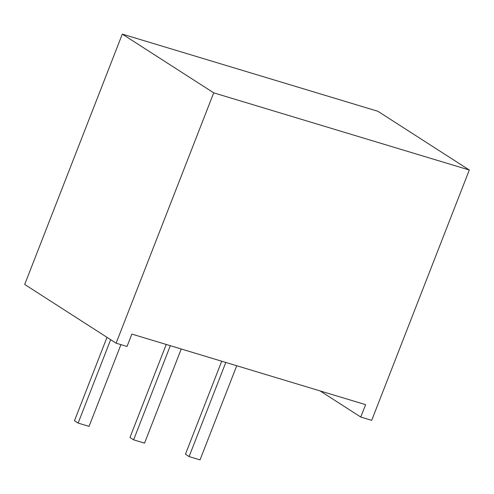 <?xml version="1.0" encoding="UTF-8"?>
<svg xmlns="http://www.w3.org/2000/svg" width="494" height="494" viewBox="0 0 494 494"><rect width="100%" height="100%" fill="white"/><g stroke="black" fill="none" stroke-linecap="round" stroke-linejoin="round"><path stroke-width="0.74" d="M365.609 404.654L131.867 334.086L127.038 346.479L116.115 343.182L213.717 92.847L469.3 170.01L371.698 420.345L360.774 417.047L365.609 404.654M116.115 343.182L24.7 284.451L122.302 34.117L377.885 111.273L469.3 170.01M122.302 34.117L213.717 92.847M360.774 417.047L320.112 390.915M225.807 362.448L189.103 456.586L200.027 459.883L236.731 365.745M189.103 456.586L185.448 454.239L221.713 361.213M170.319 345.695L133.615 439.839L144.538 443.137L181.242 348.992M133.615 439.839L129.959 437.486L166.231 344.46M110.65 339.674L78.132 423.086L89.056 426.384L120.925 344.639M78.132 423.086L74.477 420.74L106.994 337.328"/></g></svg>
